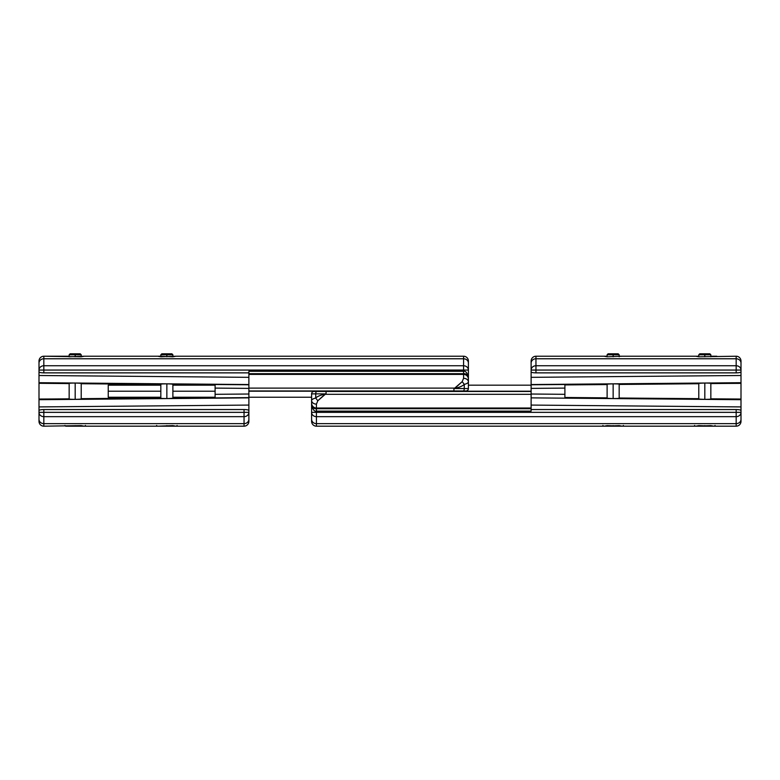 <?xml version="1.0" encoding="UTF-8"?>
<svg xmlns="http://www.w3.org/2000/svg" width="780" height="780" viewBox="0 0 780 780"><rect width="100%" height="100%" fill="white"/><g stroke="black" fill="none" stroke-linecap="round" stroke-linejoin="round"><path stroke-width="1.17" d="M741 399.097L741 410.611L741 406.916L531.121 405.073L741 406.916L741 399.701L531.121 397.868L741 399.701L741 399.097L711.457 398.834L741 399.097L741 383.36L741 399.048L711.457 398.834C711.799 399.594 697.837 399.467 698.168 398.726L619.768 398.014L698.168 398.726C697.837 399.467 711.799 399.594 711.457 398.843M741 412.971L741 421.356A4.826 4.826 0 0 1 736.174 426.182L713.817 426.182L710.804 425.617L695.818 426.182L622.148 426.182L619.135 425.617L604.149 426.182L316.427 426.182L316.427 423.637L736.174 423.637L736.174 409.539L531.121 409.539L531.121 411.119L531.121 371.797L531.121 377.335L741 375.502L741 383.311L711.457 383.575C711.799 382.824 697.837 382.941 698.168 383.692L619.778 384.374C620.11 383.623 606.177 383.75 606.518 384.491L564.895 384.891L606.518 384.491C606.177 383.75 620.11 383.623 619.778 384.374L698.266 383.74M741 412.347L741 410.563C740.707 409.948 739.099 409.598 736.174 409.539C739.099 409.598 740.707 409.948 741 410.563L741 412.347L736.174 412.347L736.174 409.539L531.121 409.539L531.121 411.119L531.121 408.72L316.427 408.72C314.203 409.032 312.595 407.648 311.6 404.566L311.6 393.861L315.734 393.861L315.734 397.985C313.131 398.726 311.747 399.545 311.6 400.433L311.6 403.211A4.826 4.797 0 0 0 316.427 408.008L316.427 411.119C314.203 411.606 312.595 409.422 311.6 404.566L311.6 403.211A4.826 4.797 0 0 0 316.427 408.008L316.427 411.119L531.121 411.119L316.427 411.119L316.427 412.347L741 412.347A4.826 4.319 180 0 1 736.174 416.666L316.427 416.666L316.427 412.347L736.174 412.347L736.174 416.666L316.427 416.666L316.427 423.637L736.174 423.637L736.174 416.666A4.826 4.319 0 0 0 741 412.347L741 419.328A4.826 4.319 180 0 1 736.174 423.637A4.826 4.319 0 0 0 741 419.328L741 421.356A4.826 4.826 0 0 1 736.174 426.182L736.174 423.637L736.174 426.182L316.427 426.182A4.826 4.826 180 0 1 311.6 421.356L311.6 404.566C312.595 407.648 314.203 409.032 316.427 408.72L531.121 408.72L531.121 408.008L316.427 408.008L316.427 404.118L317.831 400.754L325.27 394.3L531.121 394.3L531.121 408.008L316.427 408.008L316.427 404.118A4.826 3.685 180 0 1 311.6 400.433A4.826 3.685 0 0 0 316.427 404.118L317.831 400.754A4.797 0.79 -126.1 0 1 315.734 397.985C313.131 398.726 311.747 399.545 311.6 400.433L311.6 393.861A2.408 2.408 0 0 1 314.008 391.443L316.768 391.443A2.408 1.034 90 0 0 315.734 393.861L311.6 393.861A2.408 2.408 0 0 1 314.008 391.443L531.121 391.443L531.121 388.391L564.895 388.099L564.895 394.319L531.121 394.017L564.895 394.319L564.895 397.917L564.895 384.491L531.121 384.784L531.121 388.391L564.895 388.099L564.895 384.491L531.121 384.55L741 382.707L741 383.36L710.843 383.516L741 383.311M531.121 369.437L531.121 361.052A4.826 4.826 0 0 1 535.948 356.226L604.149 356.226L607.152 356.801L622.148 356.226L695.818 356.226L698.822 356.801L736.174 356.226A4.826 4.826 0 0 1 741 361.052L741 371.846C740.707 372.469 739.099 372.811 736.174 372.869C739.099 372.811 740.707 372.469 741 371.846L741 369.437M741 371.797L741 375.502L531.121 377.335L531.121 384.55L741 382.707L741 371.797M531.121 370.061L531.121 371.846L531.121 370.061L535.948 370.061L535.948 372.869L736.174 372.869L736.174 370.061L535.948 370.061L535.948 372.869C533.023 372.811 531.414 372.469 531.121 371.846C531.414 372.469 533.023 372.811 535.948 372.869L736.174 372.869L736.174 370.061L531.121 370.061L531.121 361.052A4.826 4.826 180 0 1 535.948 356.226L535.948 358.771A4.826 4.319 180 0 0 531.121 363.09A4.826 4.319 0 0 1 535.948 358.771L535.948 356.226L604.149 356.226L607.152 356.801L622.148 356.226L695.818 356.226L698.822 356.801L736.174 356.226L736.174 358.771L535.948 358.771L535.948 365.752L736.174 365.752L736.174 356.226A4.826 4.826 180 0 1 741 361.052L741 363.09A4.826 4.319 180 0 0 736.174 358.771A4.826 4.319 0 0 1 741 363.09L741 370.061A4.826 4.319 180 0 0 736.174 365.752L736.174 358.771L535.948 358.771L535.948 365.752A4.826 4.319 180 0 0 531.121 370.061A4.826 4.319 0 0 1 535.948 365.752L535.948 370.061L535.948 365.752L736.174 365.752L736.174 370.061L736.174 365.752A4.826 4.319 0 0 1 741 370.061L736.174 370.061L741 370.061M531.121 365.878L531.121 369.389L531.121 365.878M437.336 391.209L342.664 391.209L437.336 390.965M531.121 391.209L461.165 391.209L531.121 391.209M248.878 391.209L318.835 391.209L248.878 391.209M39 369.437L39 370.061A4.826 4.319 0 0 1 43.826 365.752L463.573 365.752L463.573 358.771L43.826 358.771L43.826 356.226A4.826 4.826 0 0 0 39 361.052A4.826 4.826 0 0 1 43.826 356.226L66.183 356.226L69.196 356.801L84.181 356.226L157.852 356.226L160.865 356.801L175.851 356.226L463.573 356.226A4.826 4.826 0 0 1 468.4 361.052L468.4 379.207A4.826 4.797 180 0 0 463.573 374.4L463.573 370.061L43.826 370.061L43.826 372.869L248.878 372.869L248.878 371.29L248.878 410.611L248.878 405.073L39 406.916L39 399.097L68.542 398.843C68.201 399.594 82.163 399.467 81.832 398.726L160.222 398.034C159.89 398.785 173.823 398.668 173.482 397.917L215.105 397.527L173.482 397.898C173.823 398.668 159.89 398.785 160.222 398.034L81.734 398.668M248.878 412.971L248.878 421.356A4.826 4.826 180 0 1 244.052 426.182L244.052 409.539L43.826 409.539C40.901 409.598 39.292 409.948 39 410.563C39.292 409.948 40.901 409.598 43.826 409.539L43.826 412.347L248.878 412.347L244.052 412.347L244.052 416.666L43.826 416.666L43.826 412.347L39 412.347L39 410.563L39 412.971M248.878 412.347L248.878 410.563L248.878 412.347A4.826 4.319 180 0 1 244.052 416.666L43.826 416.666L43.826 423.637L244.052 423.637L244.052 416.666A4.826 4.319 0 0 0 248.878 412.347L248.878 419.328A4.826 4.319 180 0 1 244.052 423.637A4.826 4.319 0 0 0 248.878 419.328L248.878 421.356A4.826 4.826 0 0 1 244.052 426.182L175.851 426.182L172.848 425.617L157.852 426.182L84.181 426.182L81.178 425.617L43.826 426.182L43.826 423.637L244.052 423.637L244.052 426.182L175.851 426.182L172.848 425.617L157.852 426.182L84.181 426.182L81.178 425.617L43.826 426.182A4.826 4.826 180 0 1 39 421.356L39 412.347L244.052 412.347L244.052 409.539C246.977 409.598 248.586 409.948 248.878 410.563C248.586 409.948 246.977 409.598 244.052 409.539L43.826 409.539L43.826 416.666A4.826 4.319 180 0 1 39 412.347A4.826 4.319 0 0 0 43.826 416.666L43.826 423.637A4.826 4.319 180 0 1 39 419.328L39 412.347M248.878 416.54L248.878 413.02L248.878 416.54M248.878 377.335L39 375.502L39 371.797L39 375.502L248.878 377.335M248.878 384.55L39 382.707L39 375.502L39 382.707L248.878 384.55M215.105 384.491L248.878 384.784L215.105 384.491L215.105 388.099L248.878 388.391L215.105 388.099L215.105 384.491L173.482 384.491C173.823 383.75 159.89 383.623 160.222 384.374L81.832 383.692C82.163 382.941 68.201 382.824 68.542 383.575L39 383.311L39 382.707L39 383.311L69.157 383.516L39 383.311M39 370.061L39 363.09A4.826 4.319 180 0 1 43.826 358.771L463.573 358.771L463.573 371.29C465.796 370.802 467.405 372.996 468.4 377.851L468.4 370.061L463.573 370.061L468.4 370.061A4.826 4.319 180 0 0 463.573 365.752A4.826 4.319 0 0 1 468.4 370.061L468.4 363.09A4.826 4.319 180 0 0 463.573 358.771A4.826 4.319 0 0 1 468.4 363.09L468.4 361.052A4.826 4.826 180 0 0 463.573 356.226L463.573 358.771L463.573 356.226L175.851 356.226L172.848 356.801L157.852 356.226L84.181 356.226L81.178 356.801L43.826 356.226L43.826 365.752A4.826 4.319 180 0 0 39 370.061L39 363.09A4.826 4.319 0 0 1 43.826 358.771L43.826 365.752L463.573 365.752L463.573 370.061L43.826 370.061L43.826 365.752L43.826 370.061L39 370.061L39 371.846L39 370.061L43.826 370.061L43.826 372.869C40.901 372.811 39.292 372.469 39 371.846C39.292 372.469 40.901 372.811 43.826 372.869L248.878 372.869L248.878 371.29L463.573 371.29L248.878 371.29L248.878 373.688L463.573 373.688L463.573 371.29C465.796 370.802 467.405 372.996 468.4 377.851C467.405 374.77 465.796 373.386 463.573 373.688C465.796 373.386 467.405 374.77 468.4 377.851L468.4 388.557A2.408 2.408 0 0 1 465.991 390.965L248.878 390.965L248.878 394.017L215.105 394.319L215.105 388.099L215.105 397.917L248.878 397.625L248.878 394.017L215.105 394.319L215.105 397.917L248.878 397.868L39 399.701L248.878 397.868L248.878 405.073L39 406.916L39 383.36L39 399.048L69.157 398.892L39 399.097M39 410.611L39 406.916L39 410.611M564.895 397.917L606.518 397.917C606.177 398.668 620.11 398.785 619.778 398.034L698.275 398.668M580.691 384.725L569.615 384.832M619.174 384.365L619.778 384.374L619.174 384.365M601.166 356.226L607.113 356.226M692.835 356.226L698.783 356.226M625.121 356.226L619.174 356.226M607.113 356.782L607.113 354.783L608.078 353.818L613.148 353.818C619.651 353.818 619.651 353.818 613.148 353.818C606.635 353.818 606.635 353.818 613.148 353.818L613.148 354.783L607.113 354.783L613.148 354.783L613.148 356.801L613.148 354.783L619.174 354.783L613.148 354.783L613.148 353.818L618.208 353.818L619.174 354.783L619.174 356.782M716.791 356.226L710.843 356.226M698.783 356.782L698.783 354.783L699.748 353.818L704.818 353.818C711.321 353.818 711.321 353.818 704.818 353.818C698.305 353.818 698.305 353.818 704.818 353.818L704.818 354.783L698.783 354.783L704.818 354.783L704.818 356.801L704.818 354.783L710.843 354.783L704.818 354.783L704.818 353.818L709.878 353.818L710.843 354.783L710.843 356.782M695.818 426.182L698.822 425.617L713.817 426.182M704.818 425.617L704.818 426.182L704.818 425.617M604.149 426.182L607.152 425.617L622.148 426.182M613.148 425.617L613.148 426.182L613.148 425.617M311.6 421.356L311.6 419.328A4.826 4.319 0 0 0 316.427 423.637L316.427 426.182A4.826 4.826 0 0 1 311.6 421.356M311.6 412.347A4.826 4.319 0 0 0 316.427 416.666L316.427 423.637A4.826 4.319 180 0 1 311.6 419.328L311.6 412.347L316.427 412.347L316.427 416.666A4.826 4.319 180 0 1 311.6 412.347L311.6 404.566C312.595 409.422 314.203 411.606 316.427 411.119L316.427 412.347L311.6 412.347M325.27 394.3L531.121 394.3L531.121 391.443L316.768 391.443A2.408 1.034 -90 0 0 315.734 393.861L326.069 393.861L326.069 391.443L531.121 391.443L326.069 391.443L326.069 393.861L315.734 393.861L315.734 397.985A4.797 0.79 53.9 0 0 317.831 400.754L325.211 394.017C320.551 395.09 317.392 396.415 315.734 397.985C317.392 396.415 320.551 395.09 325.211 394.017L326.069 393.861L325.27 394.3A0.78 0.692 -91.6 0 1 325.211 394.017M569.615 397.585L580.691 397.683M619.768 398.014L619.778 398.034C620.11 398.785 606.177 398.668 606.518 397.917L564.895 397.527M704.818 383.048L704.818 399.37L704.818 383.048M711.457 383.575L711.457 383.575C711.799 382.824 697.837 382.941 698.168 383.692M613.148 383.848L613.148 398.56L613.148 383.848M63.209 356.226L69.157 356.226L63.209 356.226M154.879 356.226L160.826 356.226L154.879 356.226M39 363.09L39 361.052L39 363.09M39 421.356L39 419.328A4.826 4.319 0 0 0 43.826 423.637L43.826 426.182A4.826 4.826 0 0 1 39 421.356M69.157 356.782L69.157 354.783L70.122 353.818L75.182 353.818C81.695 353.818 81.695 353.818 75.182 353.818C68.679 353.818 68.679 353.818 75.182 353.818L75.182 354.783L69.157 354.783L75.182 354.783L75.182 356.801L75.182 354.783L81.218 354.783L75.182 354.783L75.182 353.818L80.252 353.818L81.218 354.783L81.218 356.782M160.826 356.782L160.826 354.783L161.791 353.818L166.852 353.818C173.365 353.818 173.365 353.818 166.852 353.818C160.349 353.818 160.349 353.818 166.852 353.818L166.852 354.783L160.826 354.783L166.852 354.783L166.852 356.801L166.852 354.783L172.887 354.783L166.852 354.783L166.852 353.818L171.922 353.818L172.887 354.783L172.887 356.782M463.573 373.688L248.878 373.688L248.878 374.4L463.573 374.4L463.573 373.688M463.573 374.4L463.573 378.3L462.169 381.664L454.73 388.108L248.878 388.108L248.878 374.4L463.573 374.4L463.573 378.3A4.826 3.685 0 0 1 468.4 381.985L468.4 379.207A4.826 4.797 180 0 0 463.573 374.4M464.266 384.423C466.869 383.682 468.253 382.873 468.4 381.985A4.826 3.685 180 0 0 463.573 378.3L462.169 381.664A4.797 0.79 53.9 0 1 464.266 384.423C466.869 383.682 468.253 382.873 468.4 381.985L468.4 388.557L464.266 388.557L464.266 384.423L464.266 388.557L468.4 388.557A2.408 2.408 0 0 1 465.991 390.965L463.232 390.965A2.408 1.034 -90 0 0 464.266 388.557A2.408 1.034 90 0 1 463.232 390.965L248.878 390.965L463.232 390.965L248.878 390.965L248.878 388.108L454.73 388.108L453.931 388.557L453.931 390.965L453.931 388.557L464.266 388.557L454.789 388.401C459.206 387.436 462.365 386.11 464.266 384.423A4.797 0.79 -126.1 0 0 462.169 381.664L454.789 388.401C459.206 387.436 462.365 386.11 464.266 384.423M210.386 384.832L199.309 384.725M215.105 384.891L173.482 384.491C173.823 383.75 159.89 383.623 160.222 384.374L81.734 383.74M81.724 383.74L160.232 384.394M199.309 397.683L210.386 397.585M160.826 398.053L160.232 398.014L160.826 398.053M215.105 391.209L172.887 391.209L215.105 391.209M160.826 397.235L108.235 397.235L108.235 391.209L160.826 391.209L108.235 391.209L108.235 385.174L160.826 385.174M108.235 391.209C108.235 383.458 108.235 383.458 108.235 391.209C108.235 398.95 108.235 398.95 108.235 391.209M166.852 383.848L166.852 398.56L166.852 383.848M68.542 398.834L68.542 398.843C68.201 399.594 82.163 399.467 81.832 398.726M75.182 383.048L75.182 399.37L75.182 383.048M81.832 383.692C82.163 382.941 68.201 382.824 68.542 383.575M84.181 426.182L75.182 426.182L75.182 425.617L75.182 426.182L66.183 426.182M175.851 426.182L166.852 426.182L166.852 425.617L166.852 426.182L157.862 426.182M468.4 385.174L531.121 385.174M248.878 397.235L311.6 397.235M564.895 384.93L606.655 384.56M619.642 384.442L698.275 383.74M694.561 425.461L695.282 426.182M715.065 425.461L714.343 426.182M602.891 425.461L603.613 426.182M623.395 425.461L622.674 426.182M606.655 397.849L564.895 397.478M698.783 383.438L698.783 398.98M710.843 383.331L710.843 399.077M607.113 384.248L607.113 398.171M619.174 384.14L619.174 398.278M173.345 384.56L215.105 384.93M215.105 397.478L173.345 397.849M160.358 397.966L81.724 398.668M215.105 385.174L172.887 385.174M215.105 397.235L172.887 397.235M160.826 384.14L160.826 398.278M172.887 384.248L172.887 398.171M69.157 383.331L69.157 399.077M81.218 383.438L81.218 398.98M64.935 425.461L65.657 426.182M85.439 425.461L84.718 426.182M156.605 425.461L157.326 426.182M177.109 425.461L176.387 426.182"/></g></svg>
